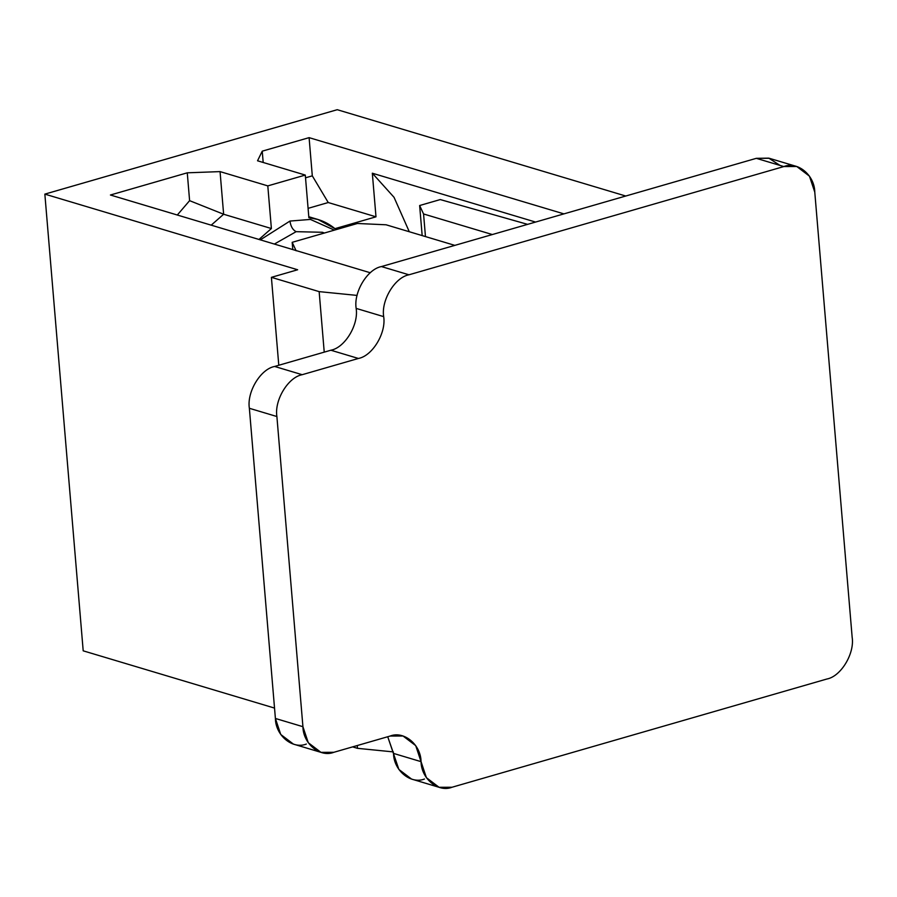 <?xml version="1.0" encoding="UTF-8"?>
<svg xmlns="http://www.w3.org/2000/svg" width="897" height="897" viewBox="0 0 897 897"><rect width="100%" height="100%" fill="white"/><g stroke="black" fill="none" stroke-linecap="round" stroke-linejoin="round"><path stroke-width="1.35" d="M83.197 650.83L44.85 194.122L337.25 109.703L44.85 194.122L297.647 269.762L271.399 277.341L319.153 291.626L324.232 352.14L319.153 291.626L357.096 295.416L319.153 291.626L271.399 277.341L278.788 365.27L271.399 277.341L297.647 269.762L44.85 194.122L83.197 650.83L274.538 708.081L83.197 650.83M357.264 745.542L357.499 748.333L393.368 751.91L357.499 748.333L352.633 746.876L357.499 748.333L357.264 745.542M409.29 231.74L394.041 197.318L372.322 173.211L375.989 216.816L334.951 228.668C327.259 222.333 318.558 218.677 308.871 217.713L305.294 175.072L267.799 185.892L271.387 228.533L258.953 239.454L271.387 228.533L223.633 214.248L211.21 225.169L223.633 214.248L271.387 228.533L267.799 185.892L305.294 175.072L257.54 160.787L262.238 151.167L309.095 137.645L563.899 213.878L309.095 137.645L312.302 175.846L328.235 202.531L375.989 216.816L372.322 173.211L535.576 222.064L372.322 173.211L394.041 197.318L409.29 231.74M289.955 221.066C290.729 226.448 292.781 229.98 296.133 231.673L322.359 232.278L296.133 231.673C292.781 229.98 290.729 226.448 289.955 221.066L260.321 239.858L289.955 221.066L310.418 219.429L334.379 230.137M625.747 196.028L337.25 109.703L625.747 196.028M370.27 272.755L110.421 195.008L187.271 172.818L220.057 171.607L267.799 185.892L220.057 171.607L223.633 214.248L220.057 171.607L187.271 172.818L110.421 195.008L370.27 272.755M296.133 231.673L274.359 244.062L296.133 231.673M308.871 217.713L317.942 219.473L334.951 228.668L375.989 216.816L328.235 202.531L308.086 208.351L328.235 202.531L312.302 175.846L309.095 137.645L262.238 151.167L263.191 162.48L262.238 151.167L257.54 160.787L305.294 175.072L308.871 217.713M305.518 177.808L312.302 175.846L305.518 177.808M177.303 215.022L189.603 200.659L187.271 172.818L189.603 200.659L223.633 214.248L189.603 200.659L177.303 215.022M292.792 249.579L292.187 242.325L357.41 223.488L386.08 224.788L454.846 245.374L386.08 224.788L357.41 223.488L292.187 242.325L292.792 249.579M306.348 744.062C292.568 749.578 275.547 735.506 275.401 718.463L249.366 408.292C246.709 391.978 260.612 368.97 274.65 366.458L330.87 350.222C344.908 347.722 358.811 324.714 356.154 308.4C353.496 292.074 367.411 269.078 381.438 266.566L756.306 158.332L768.763 158.141L780.02 165.418M424.472 779.011C410.691 784.539 393.671 770.456 393.525 753.413L387.728 736.751L398.873 769.435L411.544 779.067L439.07 787.297L426.4 777.677L421.052 761.654C421.198 778.697 438.218 792.769 451.998 787.252L826.866 679.018L451.998 787.252L439.07 787.297M796.771 166.506L809.43 176.137L814.779 192.16L852.15 637.184L814.779 192.16C814.633 175.117 797.624 161.045 783.832 166.562L796.771 166.506L769.245 158.276L756.306 158.332L381.438 266.566L408.965 274.796L783.832 166.562L756.306 158.332L783.832 166.562L408.965 274.796C394.927 277.308 381.023 300.316 383.681 316.63C386.338 332.955 372.434 355.952 358.396 358.464L330.87 350.222L274.65 366.458L302.166 374.699L358.396 358.464L302.166 374.699C288.139 377.211 274.224 400.219 276.893 416.533L249.366 408.292L275.401 718.463L302.928 726.693L276.893 416.533L302.928 726.693C303.074 743.736 320.094 757.819 333.875 752.291L390.105 736.056L333.875 752.291L320.947 752.348L308.276 742.716L302.928 726.693L275.401 718.463L280.75 734.475L293.42 744.106L320.947 752.348M390.105 736.056C403.897 730.539 420.906 744.611 421.052 761.654L393.525 753.413L421.052 761.654L415.703 745.631L403.045 736L390.105 736.056M826.866 679.018C840.904 676.506 854.807 653.498 852.15 637.184C854.807 653.498 840.904 676.506 826.866 679.018M440.259 199.571L527.604 224.362L440.259 199.571L419.639 205.525L440.259 199.571M422.173 235.586L419.639 205.525L422.173 235.586M425.458 236.573L423.563 213.968L419.639 205.525L423.563 213.968L425.458 236.573M492.341 234.543L423.563 213.968L492.341 234.543M296.111 250.768L292.187 242.325L296.111 250.768M276.893 416.533C274.224 400.219 288.139 377.211 302.166 374.699L274.65 366.458C260.612 368.97 246.709 391.978 249.366 408.292L276.893 416.533M358.396 358.464C372.434 355.952 386.338 332.955 383.681 316.63L356.154 308.4C358.811 324.714 344.908 347.722 330.87 350.222L358.396 358.464M383.681 316.63C381.023 300.316 394.927 277.308 408.965 274.796L381.438 266.566C367.411 269.078 353.496 292.074 356.154 308.4L383.681 316.63M324.411 233.018L322.359 232.278M308.792 216.738L317.942 219.473"/></g></svg>

